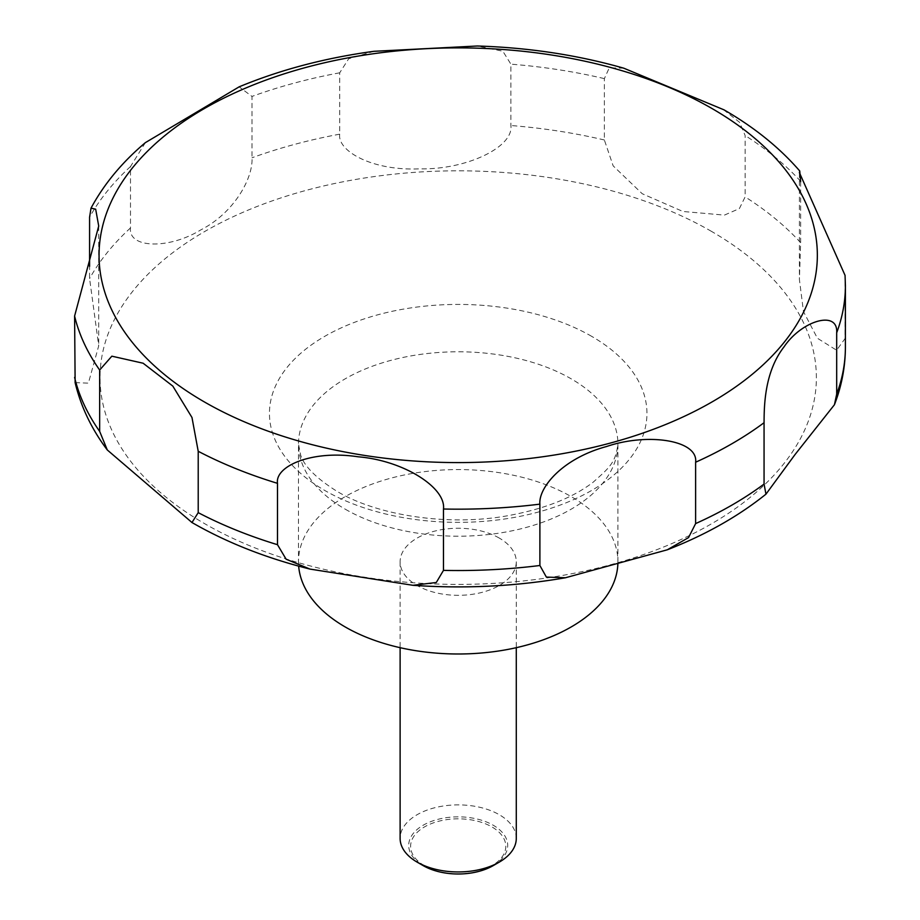 <?xml version="1.0" encoding="UTF-8"?>
<svg xmlns="http://www.w3.org/2000/svg" width="920" height="920" viewBox="0 0 920 920"><rect width="100%" height="100%" fill="white"/><g stroke="black" fill="none" stroke-linecap="round" stroke-linejoin="round"><path stroke-width="0.69" stroke-dasharray="4.6 3.45" d="M617.86 564.178A159.723 92.207 0 0 0 617.918 561.786A159.723 92.207 0 0 0 571.136 496.581A159.723 92.207 0 0 0 397.084 476.594A159.723 92.207 0 0 0 298.483 561.786A159.723 92.207 0 0 0 298.655 566.122M516.281 838.419A58.075 33.534 0 0 0 499.272 814.706A58.075 33.534 0 0 0 435.976 807.438A58.075 33.534 0 0 0 400.119 838.419M499.272 538.073A58.075 33.534 0 0 0 435.976 530.805A58.075 33.534 0 0 0 400.119 561.786A58.075 33.534 0 0 0 417.128 585.499A58.075 33.534 0 0 0 480.424 592.768A58.075 33.534 0 0 0 516.281 561.786A58.075 33.534 0 0 0 499.272 538.073M493.2 865.628A49.496 28.578 0 0 0 493.2 825.217A49.496 28.578 0 0 0 423.2 825.217A49.496 28.578 0 0 0 423.2 865.628M75.129 382.639L88.4 383.134L98.716 345.816L89.585 278.576L89.585 266.397M145.383 142.635L130.49 166.566L130.49 227.93C128.099 248.515 168.958 249.469 200.847 229.862C234.416 212.704 253.23 177.847 251.988 157.791L251.988 96.427L239.154 86.837M374.003 51.301L348.691 58.754L339.71 72.806L339.71 134.171C337.18 150.845 372.117 171.097 419.692 168.843C466.359 169.867 513.785 147.154 510.887 125.522L510.887 64.158L502.872 51.232L477.308 46M623.794 68.195L609.27 67.827L604.371 78.626L604.371 139.989L613.157 165.876L642.24 193.74L682.893 211.473L724.419 215.107L739.393 208.575L745.131 196.892L745.131 135.527L739.611 122.337L722.89 109.215M424.546 865.755A47.598 27.485 180 0 1 424.546 826.884A47.598 27.485 180 0 1 491.855 826.884A47.598 27.485 180 0 1 491.855 865.755A47.598 27.485 180 0 1 424.546 865.755M800.641 181.7L800.641 242.661L799.411 279.577L803.482 311.604L817.397 338.238L836.602 350.232L845.112 338.491L845.054 275.367M591.663 336.341A188.738 108.962 0 0 0 324.737 336.341A188.738 108.962 0 0 0 324.737 490.44A188.738 108.962 0 0 0 591.663 490.44A188.738 108.962 0 0 0 591.663 336.341M711.47 231.38A358.179 206.793 0 0 0 204.93 231.38A358.179 206.793 0 0 0 204.93 523.825A358.179 206.793 0 0 0 711.47 523.825A358.179 206.793 0 0 0 711.47 231.38M345.264 509.197A159.723 92.207 0 0 0 519.317 529.195A159.723 92.207 0 0 0 617.918 444.003A159.723 92.207 0 0 0 571.136 378.798A159.723 92.207 0 0 0 397.084 358.8A159.723 92.207 0 0 0 298.483 444.003A159.723 92.207 0 0 0 345.264 509.197M130.49 227.93A387.193 223.548 0 0 0 89.585 278.576M339.71 134.171A387.193 223.548 0 0 0 251.988 157.791M604.371 139.989A387.193 223.548 0 0 0 510.887 125.522M604.371 78.626A387.193 223.548 0 0 0 510.887 64.158M339.71 72.806A387.193 223.548 0 0 0 251.988 96.427M130.49 166.566A387.193 223.548 0 0 0 89.585 217.212M845.399 285.625A387.193 223.548 0 0 0 845.112 277.127M800.641 181.297A387.193 223.548 0 0 0 745.131 135.527M800.641 242.661A387.193 223.548 0 0 0 745.131 196.892M845.399 346.99A387.193 223.548 0 0 0 845.112 338.491M617.918 561.786L617.918 444.003C615.641 462.967 609.086 467.866 593.331 482.057C572.884 497.846 544.226 509.093 507.345 515.798C447.856 526.47 377.407 515.51 337.237 491.475C316.296 478.354 304.083 466.152 300.598 454.882L298.483 444.003L298.483 561.786M400.119 561.786L400.119 647.692M98.716 226.044L98.716 345.816M799.411 172.914L799.411 279.577M516.281 561.786L516.281 647.692"/><path stroke-width="1.38" d="M298.655 566.122A159.723 92.207 0 0 0 345.264 626.991A159.723 92.207 0 0 0 517.408 647.427A159.723 92.207 0 0 0 617.86 564.178M400.119 647.692L400.119 838.419A58.075 33.534 0 0 0 417.128 862.12L423.2 865.628A49.496 28.578 0 0 0 493.2 865.628L499.272 862.12A58.075 33.534 0 0 0 516.281 838.419L516.281 647.692M191.981 522.514L107.295 449.972L99.659 431.388L99.659 370.024L111.849 356.178L143.129 363.228L172.822 386.101L191.981 417.507L198.214 451.283L198.214 512.647L191.981 522.514M89.585 266.397L89.585 217.212L91.022 208.138L95.668 209.196L98.716 226.044L74.6 316.043L75.129 382.639C80.856 406.605 91.574 429.053 107.295 449.972M836.682 332.787L836.682 394.151L834.44 404.731L795.098 454.468L765.957 494.166L764.06 484.069L764.06 422.705C764.175 406.571 764.29 372.232 783.989 346.909C801.769 320.482 838.35 309.729 836.682 332.787A387.193 223.548 0 0 0 845.399 285.625L845.054 275.367L799.399 172.603L799.756 171.005C779.55 147.671 754.285 127.282 723.971 109.825L623.794 68.195C577.38 54.97 528.551 47.575 477.308 46L374.003 51.301C325.346 57.879 280.393 69.724 239.154 86.837L145.383 142.635C122.187 162.161 104.063 184 91.022 208.138M277.495 544.697L277.495 483.333C274.839 466.336 311.535 449.707 358.098 456.791C403.684 460.506 446.177 487.715 443.474 509.013L443.474 570.377L436.275 582.509L412.942 585.304L310.028 569.101L286.131 559.222L277.495 544.697A387.193 223.548 0 0 1 198.214 512.647M539.89 565.501L539.89 504.137C538.372 487.715 562.338 458.436 606.51 446.534C647.611 432.48 698.395 440.093 695.623 462.219L695.623 523.583L688.539 537.602L667.253 549.815L565.49 577.748L546.365 577.082L539.89 565.501A387.193 223.548 0 0 1 443.474 570.377M799.756 171.005L800.641 181.7M423.2 865.628L417.128 862.12A58.075 33.534 0 0 0 499.272 862.12M204.24 401.856A359.145 207.356 0 0 0 712.16 401.856A359.145 207.356 0 0 0 712.16 108.617A359.145 207.356 0 0 0 204.24 108.617A359.145 207.356 0 0 0 204.24 401.856M74.6 377.407A387.193 223.548 0 0 0 99.659 431.388M74.6 316.043A387.193 223.548 0 0 0 99.659 370.024M198.214 451.283A387.193 223.548 0 0 0 277.495 483.333M443.474 509.013A387.193 223.548 0 0 0 539.89 504.137M695.623 462.219A387.193 223.548 0 0 0 764.06 422.705M836.682 394.151A387.193 223.548 0 0 0 845.399 346.99C845.353 366.723 841.696 385.963 834.44 404.731M695.623 523.583A387.193 223.548 0 0 0 764.06 484.069M310.028 569.101C266.305 558.141 227.113 542.697 192.429 522.79L191.509 522.261M845.399 285.625L845.399 346.99M765.957 494.166C738.127 516.488 705.226 535.037 667.253 549.815M565.49 577.76C515.476 586.396 464.623 588.904 412.942 585.304"/></g></svg>
